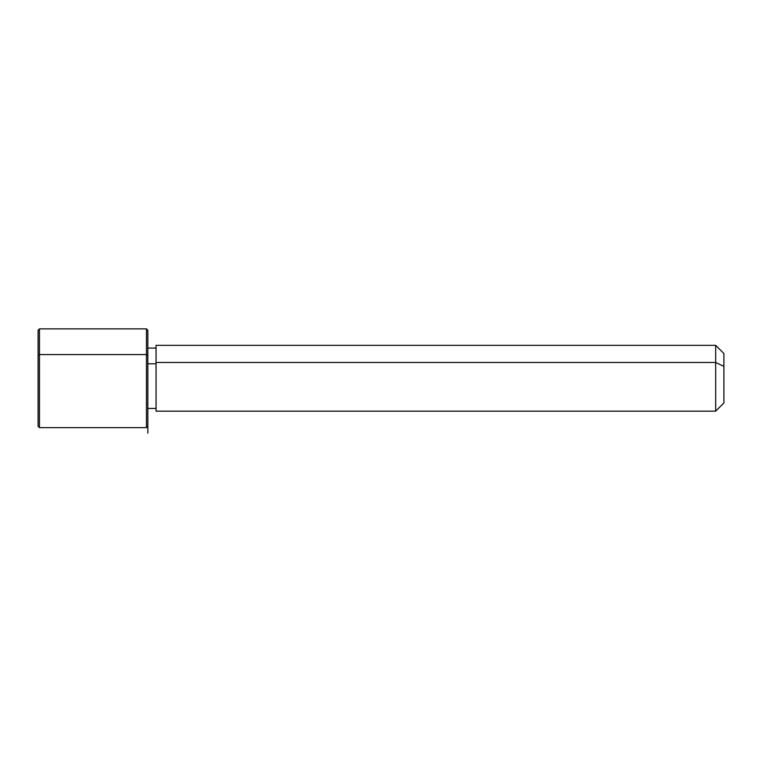 <?xml version="1.0" encoding="UTF-8"?>
<svg xmlns="http://www.w3.org/2000/svg" width="762" height="762" viewBox="0 0 762 762"><rect width="100%" height="100%" fill="white"/><g stroke="black" fill="none" stroke-linecap="round" stroke-linejoin="round"><path stroke-width="1.14" d="M147.828 363.788L156.058 363.788L147.828 363.788M156.058 362.474L715.67 362.474L715.67 411.175L715.67 362.474L156.058 362.474L156.058 345.338L715.67 345.338L715.67 362.474L723.9 366.417L723.9 402.946L715.67 411.175L156.058 411.175L156.058 362.474L156.058 408.432L147.828 408.432L147.828 418.147L147.828 355.244L147.828 433.121M723.9 353.568L723.9 366.417L715.67 362.474L715.67 345.338L723.9 353.568M723.9 390.096L723.9 366.417M38.1 401.269L38.1 355.244L39.472 354.587L146.456 354.587L39.472 354.587L38.1 355.244L38.1 426.263L39.472 427.634L39.472 354.587L39.472 427.634L146.456 427.634L146.456 354.587L147.828 355.244L146.456 354.587L146.456 328.879L146.456 427.634L147.828 426.263M38.1 355.244L38.1 330.251L39.472 328.879L39.472 354.587L39.472 328.879L146.456 328.879L147.828 330.251L147.828 355.244M156.058 348.082L147.828 348.082"/></g></svg>
